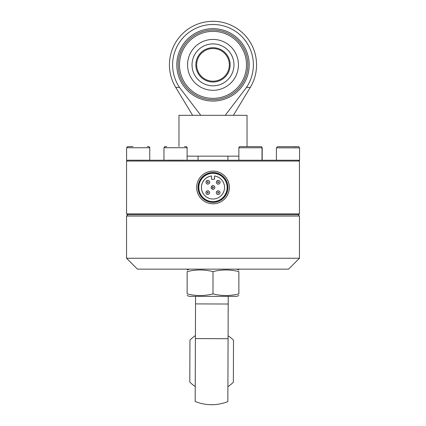<?xml version="1.0" encoding="UTF-8"?>
<svg xmlns="http://www.w3.org/2000/svg" width="426" height="426" viewBox="0 0 426 426"><rect width="100%" height="100%" fill="white"/><g stroke="black" fill="none" stroke-linecap="round" stroke-linejoin="round"><path stroke-width="0.64" d="M126.554 213.873L127.374 214.688L298.626 214.688L299.446 213.873L126.554 213.873L126.554 161.055L299.446 161.055L298.711 160.32M298.626 160.235L127.374 160.235L126.554 161.055M200.145 177.365A16.337 16.337 -90 0 0 212.989 203.798A16.337 16.337 -90 0 0 227.681 180.32A16.337 16.337 -90 0 0 200.145 177.365M201.328 178.302A14.825 14.825 -90 0 0 203.82 199.118A14.825 14.825 -90 0 0 224.64 196.626A14.825 14.825 -90 0 0 222.148 175.805A14.825 14.825 -90 0 0 201.328 178.302M212.989 203.798L213.027 203.798A16.337 16.337 -90 0 0 225.881 197.557A16.337 16.337 -90 0 1 213.037 203.798L213.037 203.798A16.337 16.337 -90 0 0 227.718 180.32A16.337 16.337 -90 0 0 213.027 171.124L213.037 171.124A16.337 16.337 -90 0 0 213.032 171.124L212.989 171.124M225.881 197.557A16.337 16.337 -90 0 0 213.037 171.124A16.337 16.337 -90 0 1 225.881 197.557M201.232 178.222A14.947 14.947 90 0 1 226.43 180.928A14.947 14.947 90 0 1 212.984 202.409A14.947 14.947 90 0 1 201.232 178.222M207.771 190.795A1.837 1.837 -90 0 0 205.928 192.627A1.837 1.837 -90 0 0 207.766 194.469A1.837 1.837 -90 0 0 209.603 192.637A1.837 1.837 -90 0 0 207.771 190.795M207.829 194.469L207.766 194.469A1.837 1.837 -90 0 0 207.766 194.469C206.504 194.858 204.358 191.982 207.766 190.795L207.829 190.795A1.837 1.837 90 0 1 208.234 190.837M218.852 190.965A1.837 1.837 90 0 0 218.224 190.853L218.16 190.853A1.837 1.837 -90 0 0 216.323 192.685A1.837 1.837 -90 0 0 218.16 194.528A1.837 1.837 -90 0 0 219.997 192.696A1.837 1.837 -90 0 0 218.165 190.853C214.752 192.041 216.898 194.916 218.155 194.528A1.837 1.837 -90 0 0 219.997 192.696M218.219 184.123L218.25 184.123A1.837 1.837 -90 0 0 220.088 182.296A1.837 1.837 -90 0 0 218.25 180.448L218.219 180.448A1.837 1.837 -90 0 0 216.376 182.28A1.837 1.837 -90 0 0 218.219 184.123A1.837 1.837 -90 0 0 220.056 182.291A1.837 1.837 -90 0 0 218.224 180.448C214.81 181.63 216.956 184.506 218.213 184.123A1.837 1.837 -90 0 0 220.056 182.291M207.824 180.39A1.837 1.837 -90 0 0 205.982 182.227A1.837 1.837 -90 0 0 207.819 184.069L207.819 184.069A1.837 1.837 -90 0 0 209.656 182.232A1.837 1.837 -90 0 0 207.824 180.39M212.995 185.619A1.837 1.837 -90 0 0 211.147 187.445A1.837 1.837 -90 0 0 212.984 189.293A1.837 1.837 -90 0 0 214.821 187.467A1.837 1.837 -90 0 0 212.995 185.619M198.82 187.376A14.159 14.159 90 0 1 212.979 173.297A14.159 14.159 90 0 1 227.133 187.531A14.159 14.159 90 0 1 212.979 201.615A14.159 14.159 90 0 1 198.82 187.376M212.979 173.297L212.984 173.297A14.159 14.159 90 0 1 227.138 187.531A14.159 14.159 90 0 1 212.984 201.615L212.984 201.615M214.518 179.293L211.525 179.277L211.541 175.975A11.571 11.571 -90 0 0 201.407 187.392A11.571 11.571 -90 0 0 212.979 199.027A11.571 11.571 -90 0 0 224.55 187.52A11.571 11.571 -90 0 0 214.534 175.991L214.518 179.293L214.582 175.997M213 199.027A11.571 11.571 90 0 1 201.455 187.392A11.571 11.571 90 0 1 211.541 175.981M207.819 184.069L207.856 184.069A1.837 1.837 -90 0 0 209.693 182.237A1.837 1.837 -90 0 0 207.856 180.39L207.819 180.39C204.411 181.577 206.562 184.453 207.819 184.069L207.819 184.069A1.837 1.837 -90 0 0 209.656 182.232M212.984 189.293L213.027 189.293A1.837 1.837 -90 0 0 214.864 187.467A1.837 1.837 -90 0 0 213.027 185.619L212.984 185.619C210.614 186.812 210.614 188.042 212.973 189.293A1.837 1.837 -90 0 0 214.821 187.467M209.635 192.637A1.837 1.837 -90 0 0 207.419 190.827M207.526 190.811A1.837 1.837 90 0 1 207.808 190.789M220.034 192.69A1.837 1.837 -90 0 0 217.617 190.939M217.777 190.896A1.837 1.837 90 0 1 218.203 190.843M138.136 258.252L126.554 258.252L137.449 269.141L288.551 269.141L299.446 258.252L138.136 258.252M127.917 214.688L126.554 216.051L299.446 216.051L299.446 258.252M262.006 147.779L238.864 147.779A1.156 1.156 0 0 1 240.024 146.624L260.85 146.624A1.156 1.156 0 0 1 262.006 147.779L262.006 160.235L250.435 160.235M277.656 146.682L276.415 147.838L299.558 147.859L299.547 160.32L297.998 160.32M294.275 146.698L291.134 146.698L294.275 146.698M291.134 146.693L281.703 146.688L291.134 146.693M145.522 160.219L130.83 160.213M182.919 160.192L168.158 160.192M187.105 156.15L238.864 156.15M178.968 146.56L178.968 115.313L247.032 115.313L247.032 146.624M213 39.426A25.438 25.438 90 0 1 238.438 64.864A25.438 25.438 90 0 1 213 90.301A25.438 25.438 90 0 1 187.562 64.864A25.438 25.438 90 0 1 213 39.426M213 31.359A33.505 33.505 -90 0 0 179.495 64.864A33.505 33.505 -90 0 0 213 98.363A33.505 33.505 -90 0 0 246.505 64.864A33.505 33.505 -90 0 0 213 31.359M213 30.012A34.852 34.852 -90 0 0 178.148 64.864A34.852 34.852 -90 0 0 213 99.711A34.852 34.852 -90 0 0 247.852 64.864A34.852 34.852 -90 0 0 213 30.012M213 28.664A36.199 36.199 90 0 1 249.199 64.864A36.199 36.199 90 0 1 213 101.058A36.199 36.199 90 0 1 176.801 64.864A36.199 36.199 90 0 1 213 28.664M233.4 115.313L250.28 87.399L246.51 87.399L225.221 115.313L246.51 87.399A40.385 40.385 90 0 0 213 24.479A40.385 40.385 90 0 0 179.49 87.399L175.72 87.399L192.6 115.313M200.779 115.313L179.49 87.399M213 81.196A16.337 16.337 -90 0 0 229.337 64.864A16.337 16.337 -90 0 0 213 48.527A16.337 16.337 -90 0 0 196.663 64.864A16.337 16.337 -90 0 0 213 81.196M213 82.016A17.152 17.152 -90 0 0 230.152 64.864A17.152 17.152 -90 0 0 213 47.712A17.152 17.152 -90 0 0 195.848 64.864A17.152 17.152 -90 0 0 213 82.016M213 85.828A20.965 20.965 -90 0 0 233.965 64.864A20.965 20.965 -90 0 0 213 43.899A20.965 20.965 -90 0 0 192.035 64.864A20.965 20.965 -90 0 0 213 85.828M195.555 296.368L195.23 386.515A30.23 30.23 0 0 1 189.799 382.021L189.953 340.097L189.799 382.021M195.401 338.59L195.529 303.903L228.198 304.02L228.075 338.713L195.401 338.59L195.172 401.462A43.564 43.564 0 0 0 227.846 401.58L228.075 338.713M227.862 397.394L228.123 325.001M189.937 343.904L189.815 378.213L189.937 343.904M227.899 386.632A30.23 30.23 0 0 0 233.363 382.181L233.512 340.252A30.23 30.23 0 0 0 228.086 335.763M198.069 156.15L198.069 160.235M227.931 156.15L227.931 160.235M238.864 293.892C238.864 296.07 238.864 296.07 238.864 293.892C230.242 296.07 221.621 296.07 213 293.892C204.379 296.07 195.758 296.07 187.136 293.892C187.136 296.07 187.136 296.07 187.136 293.892C187.136 296.07 187.136 296.07 187.136 293.892L187.136 271.618C195.758 269.44 204.379 269.44 213 271.618C221.621 269.44 230.242 269.44 238.864 271.618C238.864 269.44 238.864 269.44 238.864 271.618L238.864 293.892M187.136 295.511L189.261 296.368L236.739 296.368L238.864 295.511M187.136 271.618C187.136 269.44 187.136 269.44 187.136 271.618C187.136 269.44 187.136 269.44 187.136 271.618M213 271.618L213 293.892M207.76 193.106A0.474 0.474 90 0 1 207.286 192.632A0.474 0.474 90 0 1 207.76 192.158A0.474 0.474 90 0 1 208.239 192.632A0.474 0.474 90 0 1 207.76 193.106M207.766 194.469A1.837 1.837 -90 0 0 209.603 192.637M218.155 193.17A0.474 0.474 90 0 1 217.681 192.69A0.474 0.474 90 0 1 218.16 192.217A0.474 0.474 90 0 1 218.634 192.696A0.474 0.474 90 0 1 218.155 193.17M218.213 182.759A0.474 0.474 90 0 1 217.739 182.285A0.474 0.474 90 0 1 218.213 181.806A0.474 0.474 90 0 1 218.692 182.285A0.474 0.474 90 0 1 218.213 182.759M207.819 182.706A0.474 0.474 90 0 1 207.34 182.227A0.474 0.474 90 0 1 207.819 181.753A0.474 0.474 90 0 1 208.293 182.232A0.474 0.474 90 0 1 207.819 182.706M212.979 187.93A0.474 0.474 90 0 1 212.505 187.451A0.474 0.474 90 0 1 212.984 186.977A0.474 0.474 90 0 1 213.458 187.456A0.474 0.474 90 0 1 212.979 187.93M277.965 147.838L281.698 147.843M282.779 146.693L297.007 146.704L282.779 146.693M261.495 146.821L262.176 147.62L262.006 147.886M145.623 160.208L131.693 160.208L145.463 160.235M147.199 146.587L148.525 146.592C148.386 146.081 150.319 147.769 149.75 147.753L126.607 147.742L126.602 160.197M182.759 160.235L168.307 160.235M184.554 146.576L186.002 146.571C185.821 146.081 187.616 147.731 187.105 147.726L163.962 147.731C165.799 145.543 163.93 146.997 166.747 146.565L165.245 146.571M299.446 213.873L299.446 161.055M298.083 214.688L299.446 216.051M126.554 216.051L126.554 258.252M238.864 147.779L238.864 160.235M299.558 147.859C298.163 145.687 299.265 147.114 293.195 146.698L277.677 146.682M276.415 147.838L276.405 160.235M262.208 147.886L262.187 160.235M126.607 147.742L127.651 146.592L132.971 146.571M149.75 147.753L149.744 160.208M187.105 147.726L187.11 160.181M163.962 147.731L163.967 160.187M250.28 87.399A43.564 43.564 0 0 0 213 21.3A43.564 43.564 0 0 0 175.72 87.399M228.23 296.368L228.198 304.02M195.412 335.64A30.23 30.23 0 0 0 189.953 340.097M236.739 269.141L238.864 269.999M189.261 269.141L187.136 269.999"/></g></svg>
